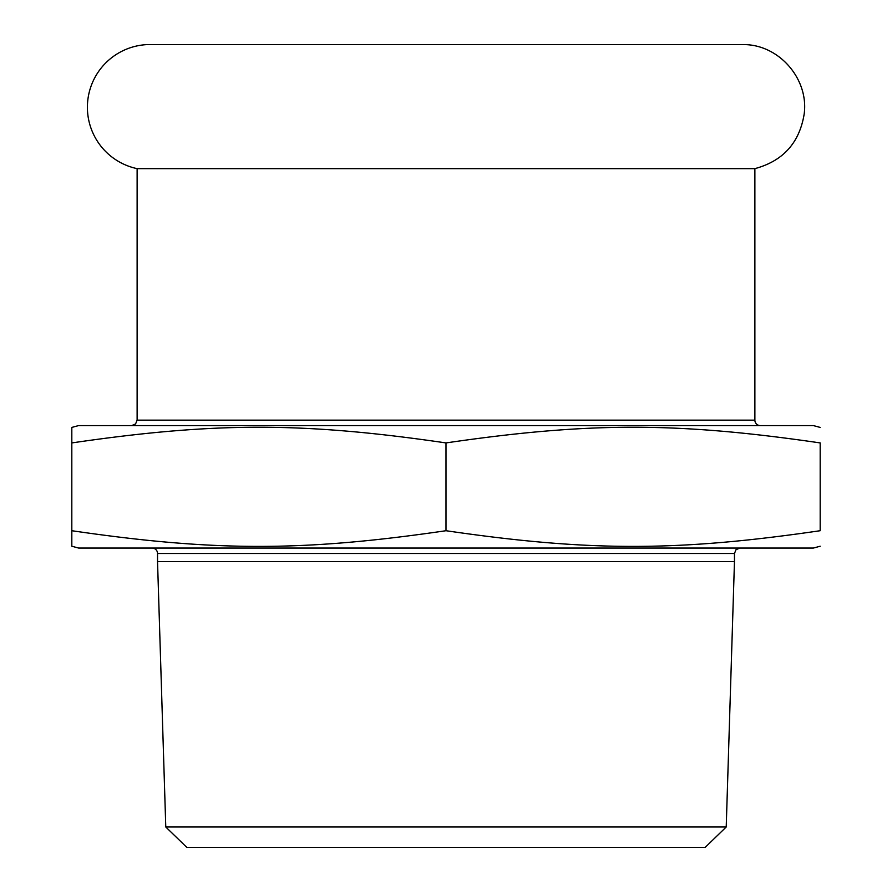 <?xml version="1.0" encoding="UTF-8"?>
<svg xmlns="http://www.w3.org/2000/svg" width="892" height="892" viewBox="0 0 892 892"><rect width="100%" height="100%" fill="white"/><g stroke="black" fill="none" stroke-linecap="round" stroke-linejoin="round"><path stroke-width="1.34" d="M745.099 44.611C779.931 45.47 808.91 79.566 804.171 114.064C799.466 142.843 783.031 161.039 754.877 168.644L137.123 168.644A62.741 62.741 0 0 1 146.901 44.611L730.057 44.6M152.097 548.056A5.441 5.441 0 0 1 157.538 553.497L734.462 553.497L736.023 549.673L739.903 548.056M820.183 546.227L813.381 548.056L78.619 548.056L71.817 546.227L71.817 442.923C214.894 422.027 302.923 422.027 446 442.923C589.077 422.027 677.106 422.027 820.183 442.923C820.183 422.027 820.183 422.027 820.183 442.923C820.183 422.027 820.183 422.027 820.183 442.923L820.183 530.718C677.106 551.613 589.077 551.613 446 530.718L446 442.923M734.462 553.497L734.462 561.659L157.538 561.659L157.538 553.497M760.318 425.584A5.441 5.441 0 0 1 754.877 420.143L137.123 420.143L137.123 168.644M820.183 427.413L813.381 425.584L78.619 425.584L71.817 427.413L71.817 442.923M165.778 826.995L186.829 847.4L705.171 847.4L726.222 826.995L165.778 826.995L157.538 561.659M820.183 530.718C820.183 551.613 820.183 551.613 820.183 530.718C820.183 551.613 820.183 551.613 820.183 530.718M446 530.718C302.923 551.613 214.894 551.613 71.817 530.718M137.123 420.143L135.562 423.968L131.681 425.584M754.877 168.644L754.877 420.143M726.222 826.995L734.462 561.659M744.664 44.6L147.336 44.6"/></g></svg>

